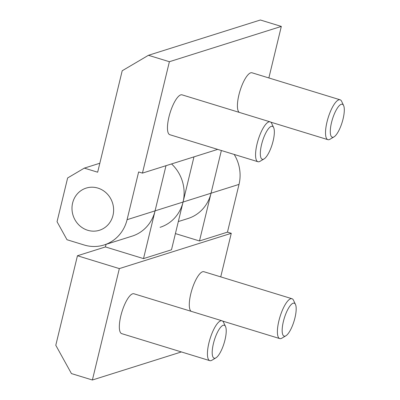 <?xml version="1.0" encoding="UTF-8"?>
<svg xmlns="http://www.w3.org/2000/svg" width="400" height="400" viewBox="0 0 400 400"><rect width="100%" height="100%" fill="white"/><g stroke="black" fill="none" stroke-linecap="round" stroke-linejoin="round"><path stroke-width="0.6" d="M225.525 326.52L223.55 322.325A20.85 6.165 107 0 0 222.025 320.785A20.85 6.165 107 0 0 220.725 320.825A20.85 6.165 107 0 0 209.435 340.915A20.85 6.165 107 0 0 209.8 360.65A20.85 6.165 107 0 0 211.1 360.61A20.85 6.165 107 0 0 211.925 360.23L215.915 357.86A17.24 5.1 107 0 0 224.085 343.22A17.24 5.1 107 0 0 225.525 326.52A17.24 5.1 107 0 0 223.19 325.28A17.24 5.1 107 0 0 213.425 343.55A17.24 5.1 107 0 0 215.23 358.175A17.24 5.1 107 0 0 215.915 357.86M209.8 360.65L121.7 333.635A20.85 6.165 -73 0 1 121.335 313.905A20.85 6.165 -73 0 1 132.625 293.81A20.85 6.165 -73 0 1 133.925 293.77L222.025 320.785M295.485 304.46L293.51 300.265A20.85 6.165 107 0 0 291.985 298.725A20.85 6.165 107 0 0 290.685 298.765A20.85 6.165 107 0 0 279.395 318.86A20.85 6.165 107 0 0 279.76 338.59A20.85 6.165 107 0 0 281.06 338.55A20.85 6.165 107 0 0 281.885 338.17L285.875 335.8A17.24 5.1 107 0 0 294.045 321.165A17.24 5.1 107 0 0 295.485 304.46A17.24 5.1 107 0 0 293.15 303.22A17.24 5.1 107 0 0 283.385 321.495A17.24 5.1 107 0 0 285.19 336.115A17.24 5.1 107 0 0 285.875 335.8M191.115 311.305A20.85 6.165 -73 0 1 191.57 290.865A20.85 6.165 -73 0 1 202.585 271.755A20.85 6.165 -73 0 1 203.885 271.715L291.985 298.725M178.325 221.565L188.04 218.5A37.53 35.13 -107.5 0 0 211.03 193.22L199.48 240.96L175.415 233.585M217.695 149.385L142.44 173.115L138.63 171.95L127.08 219.69A37.53 35.13 72.5 0 1 104.09 244.97L132.075 236.15A37.53 35.13 -107.5 0 0 155.065 210.865L143.515 258.61L171.495 249.785L183.05 202.045A37.53 35.13 -107.5 0 0 171.56 163.935M199.48 240.96L227.465 232.14L239.015 184.395A37.53 35.13 -107.5 0 0 234.195 154.445M143.515 258.61L105.43 246.935L106.055 244.355M181.39 351.94L92.39 380L119.34 268.6L77.445 255.755L105.43 246.935M119.34 268.6L231.275 233.305L227.465 232.14M220.73 276.88L231.275 233.305M92.39 380L71.44 373.58L55.79 345.275L77.445 255.755M87.705 230.27A22.1 20.685 72.5 0 1 72.005 209.2A22.1 20.685 72.5 0 1 86.16 188.105A22.1 20.685 72.5 0 1 97.905 188.095A22.1 20.685 72.5 0 1 113.61 209.165A22.1 20.685 72.5 0 1 99.45 230.26A22.1 20.685 72.5 0 1 87.705 230.27A22.1 20.685 -107.5 0 0 99.45 230.26A22.1 20.685 -107.5 0 0 113.61 209.165A22.1 20.685 -107.5 0 0 97.905 188.095A22.1 20.685 -107.5 0 0 86.16 188.105A22.1 20.685 -107.5 0 0 72.005 209.2A22.1 20.685 -107.5 0 0 87.705 230.27M343.61 105.535L341.635 101.335A20.85 6.165 107 0 0 340.11 99.795A20.85 6.165 107 0 0 338.81 99.84A20.85 6.165 107 0 0 327.52 119.93A20.85 6.165 107 0 0 327.885 139.665A20.85 6.165 107 0 0 329.185 139.625A20.85 6.165 107 0 0 330.01 139.245L334 136.875A17.24 5.1 107 0 0 342.17 122.235A17.24 5.1 107 0 0 343.61 105.535A17.24 5.1 107 0 0 341.275 104.295A17.24 5.1 107 0 0 331.51 122.565A17.24 5.1 107 0 0 333.315 137.19A17.24 5.1 107 0 0 334 136.875M239.24 112.38A20.85 6.165 -73 0 1 239.695 91.94A20.85 6.165 -73 0 1 250.71 72.825A20.85 6.165 -73 0 1 252.01 72.785L340.11 99.795M273.65 127.59L271.675 123.395A20.85 6.165 107 0 0 270.15 121.855A20.85 6.165 107 0 0 268.85 121.895A20.85 6.165 107 0 0 257.56 141.99A20.85 6.165 107 0 0 257.925 161.72A20.85 6.165 107 0 0 259.225 161.68A20.85 6.165 107 0 0 260.055 161.3L264.04 158.935A17.24 5.1 107 0 0 272.21 144.295A17.24 5.1 107 0 0 273.65 127.59A17.24 5.1 107 0 0 271.315 126.355A17.24 5.1 107 0 0 261.55 144.625A17.24 5.1 107 0 0 263.36 159.25A17.24 5.1 107 0 0 264.04 158.935M257.925 161.72L169.825 134.71A20.85 6.165 -73 0 1 169.46 114.975A20.85 6.165 -73 0 1 180.75 94.885A20.85 6.165 -73 0 1 182.05 94.845L270.15 121.855M193.975 156.865L183.05 202.045L155.065 210.865L165.995 165.69M221.365 150.51L211.03 193.22L183.05 202.045A37.53 35.13 72.5 0 1 160.06 227.325M99.83 163.235L84.33 168.12L97.66 172.205L122.205 70.755L148.445 55.295L169.39 61.715L142.44 173.115M104.09 244.97A37.53 35.13 72.5 0 1 84.145 244.99L67.005 239.735L57.045 221.72L67.635 177.96L84.33 168.12M169.39 61.715L281.325 26.42L268.86 77.95M281.325 26.42L260.38 20L148.445 55.295M211.03 193.22L239.015 184.395M155.065 210.865L127.08 219.69M222.57 321.055L279.76 338.59M270.7 122.13L327.885 139.665"/></g></svg>
